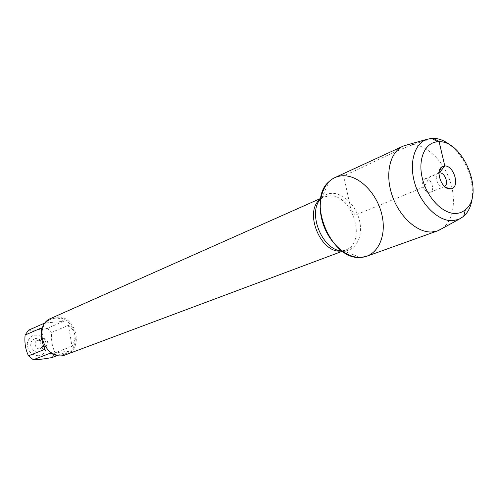 <?xml version="1.0" encoding="UTF-8"?>
<svg xmlns="http://www.w3.org/2000/svg" width="498" height="498" viewBox="0 0 498 498"><rect width="100%" height="100%" fill="white"/><g stroke="black" fill="none" stroke-linecap="round" stroke-linejoin="round"><path stroke-width="0.37" stroke-dasharray="2.49 1.87" d="M66.029 354.644C84.853 348.581 75.59 314.263 55.969 317.021L51.151 318.272M35.732 338.453C30.534 340.277 29.307 343.962 32.071 349.509C36.597 353.505 40.22 352.976 42.94 347.921C43.706 344.23 42.523 341.342 39.392 339.244L35.732 338.453M38.583 355.753C31.281 355.304 27.515 351.109 27.278 343.178C29.382 335.808 33.92 333.511 40.886 336.293C49.178 340.694 47.528 355.167 38.583 355.753M41.322 327.977L44.857 349.316M45.922 322.094L50.298 319.504C55.888 317.201 60.358 317.792 63.7 321.278L44.671 323.078M63.7 321.278L47.129 328.412L51.767 332.347C50.97 339.91 52.109 346.714 55.185 352.758L51.991 357.564M28.43 330.249C32.843 330.454 39.074 329.844 47.129 328.412M68.438 325.337C75.634 331.052 76.823 338.036 71.998 346.297L68.438 325.337L51.767 332.347M71.998 346.297L55.185 352.758M49.719 353.393L68.774 351.221L64.715 354.302L61.453 355.062L56.019 354.95M57.805 355.367L68.774 351.221M61.951 354.875L65.412 354.034C83.465 348.202 74.563 315.29 55.732 317.942L51.138 319.137C33.758 325.655 43.507 358.056 61.951 354.875M38.253 340.234L40.519 340.719C42.448 342.014 43.183 343.801 42.71 346.085L40.568 348.519C36.074 350.555 32.65 342.176 37.282 340.483L38.253 340.234M43.214 338.167C48.275 339.891 49.053 342.68 45.555 346.521L44.639 346.751C39.591 345.058 38.788 342.282 42.237 338.416L43.214 338.167M366.958 256.196C382.383 250.755 387.724 226.578 378.928 205.444C370.394 184.21 349.64 170.702 334.824 177.63M442.156 228.514C454.313 220.116 456.915 197.189 448.574 176.964C440.35 156.683 422.429 142.154 407.868 144.681M451.885 146.344C466.153 160.02 472.988 176.734 472.39 196.486M425.952 178.651C431.386 178.278 435.277 190.653 430.228 192.284L427.975 192.346C423.281 189.626 421.657 185.654 423.101 180.425L424.75 178.888L425.952 178.651M444.59 186.482L443.531 186.875C438.452 188.126 433.528 176.099 438.028 173.422L439.055 172.962M432.314 138.625C398.948 147.147 370.587 164.676 343.645 175.732L350.853 209.154L355.304 215.105L415.519 190.485L424.514 186.37L429.5 177.17L439.043 173.192M320.531 199.032L323.75 197.052L329.458 195.814C352.845 194.102 367.449 243.217 345.444 250.102L341.759 250.948M342.02 250.973L343.794 251.042C355.653 250.936 362.961 237.036 359.743 221.728C356.699 206.421 343.925 193.081 332.222 193.324C328.263 193.411 324.827 194.811 321.913 197.538L320.693 198.833M342.394 251.241L345.444 250.102L343.794 251.042L360.222 257.416M320.774 198.378L323.75 197.052L321.913 197.538L329.166 181.477M51.138 319.137L50.298 319.504M65.412 354.034L64.715 354.302M40.519 340.719L39.392 339.244M42.71 346.085L42.94 347.921M40.568 348.519L45.555 346.521M37.282 340.483L42.237 338.416M423.101 180.425L424.427 186.837L427.975 192.346M430.228 192.284L444.154 186.7M424.75 178.888L438.595 173.111M443.531 186.875L445.897 187.509M438.028 173.422L439.273 171.318"/><path stroke-width="0.75" d="M320.774 198.378L51.151 318.272C31.032 326.034 46.239 363.204 66.029 354.644L342.394 251.241M343.645 175.732C338.098 175.769 333.274 177.686 329.166 181.477C306.22 200.034 330.846 260.255 360.222 257.416C376.843 257.161 386.765 237.471 382.159 215.989C377.801 194.5 360.042 175.638 343.645 175.732M57.805 355.367L51.991 357.564C43.905 359.014 37.661 359.749 33.266 359.755L28.511 355.802L44.857 349.316C41.664 341.753 40.487 334.637 41.322 327.977L25.118 335.036L28.43 330.249L44.671 323.078L45.922 322.094M28.511 355.802C25.498 349.64 24.365 342.717 25.118 335.036M56.019 354.95L49.719 353.393L33.266 359.755M407.868 144.681L403.013 146.188L334.824 177.63C321.938 183.401 316.429 203.869 323.034 223.702C329.508 243.566 346.733 258.487 361.249 257.373L366.958 256.196L437.636 230.848L442.156 228.514M403.013 146.188C389.996 151.996 384.823 173.727 392.038 195.116C399.122 216.53 417.087 232.871 431.853 231.981L437.636 230.848M472.39 196.486C471.575 205.232 468.674 211.849 463.675 216.344L458.839 219.35L452.614 220.701C438.782 221.423 421.85 205.518 415.313 185.075C408.64 164.657 413.782 144.32 426.195 139.527L431.754 138.288C438.464 137.99 445.175 140.679 451.885 146.344M439.055 172.962L439.796 172.881C444.963 172.532 449.072 184.198 444.59 186.482M450.105 188.916L450.914 188.848C460.295 187.808 454.288 165.467 444.795 165.971L441.919 166.842C434.947 170.914 441.882 189.632 450.105 188.916M455.782 213.455C459.436 213.306 462.63 212.067 465.375 209.726C485.544 194.481 462.673 138.556 437.599 141.812C424.85 142.472 417.529 159.466 422.422 178.682C427.135 197.905 442.878 214.09 455.782 213.455M439.043 173.192L444.546 166.313L444.179 163.3L439.105 141.725L434.661 138.923L432.314 138.625M341.759 250.948C320.874 254.553 303.101 211.096 320.531 199.032M320.693 198.833C307.017 212.914 322.393 250.513 342.02 250.973M426.195 139.527L403.946 145.783M458.839 219.35L438.582 230.481M445.897 187.509L450.914 188.848M439.273 171.318L441.919 166.842M437.599 141.812L431.754 138.288M465.375 209.726L463.675 216.344"/></g></svg>
